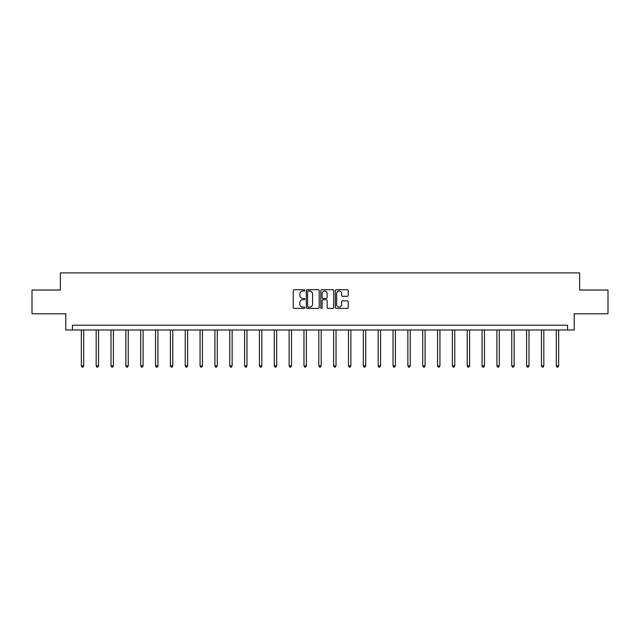 <?xml version="1.0" encoding="UTF-8"?>
<svg xmlns="http://www.w3.org/2000/svg" width="640" height="640" viewBox="0 0 640 640"><rect width="100%" height="100%" fill="white"/><g stroke="black" fill="none" stroke-linecap="round" stroke-linejoin="round"><path stroke-width="0.96" d="M304.776 290.376A0.656 0.656 0 0 0 304.12 289.72L294.2 289.72A0.936 0.936 0 0 0 293.264 290.656L293.264 307.464A0.936 0.936 0 0 0 294.2 308.4L304.12 308.4A0.656 0.656 0 0 0 304.776 307.744A0.656 0.656 0 0 0 304.12 307.088L302.84 307.088A2.992 2.992 0 0 1 299.848 304.104L299.848 302.704A2.992 2.992 0 0 1 302.84 299.712L304.12 299.712A0.656 0.656 0 0 0 304.776 299.056A0.656 0.656 0 0 0 304.12 298.408L302.84 298.408A2.992 2.992 0 0 1 299.848 295.416L299.848 294.016A2.992 2.992 0 0 1 302.84 291.024L304.12 291.024A0.656 0.656 0 0 0 304.776 290.376M347.296 296.304A0.936 0.936 0 0 0 348.224 295.368L348.224 290.656A0.936 0.936 0 0 0 347.296 289.72L336.272 289.72A0.936 0.936 0 0 0 335.336 290.656L335.336 307.464A0.936 0.936 0 0 0 336.272 308.4L347.296 308.4A0.936 0.936 0 0 0 348.224 307.464L348.224 301.768A0.936 0.936 0 0 0 347.296 300.832L342.576 300.832A0.936 0.936 0 0 0 341.64 301.768L341.64 304.592A2.496 2.496 0 0 1 339.144 307.088A2.496 2.496 0 0 1 336.648 304.592L336.648 293.528A2.496 2.496 0 0 1 339.144 291.024A2.496 2.496 0 0 1 341.64 293.528L341.64 295.368A0.936 0.936 0 0 0 342.576 296.304L347.296 296.304M567.56 329.984L574.224 329.984L574.224 313.808L608 313.808L608 290.024L579.648 290.024L579.648 272.896L60.352 272.896L60.352 290.024L32 290.024L32 313.808L65.776 313.808L65.776 329.984L567.56 329.984L567.56 325.224L72.44 325.224L72.44 329.984M319.184 290.656A0.936 0.936 0 0 0 318.248 289.72L307.232 289.72A0.936 0.936 0 0 0 306.296 290.656L306.296 307.464A0.936 0.936 0 0 0 307.232 308.4L318.248 308.4A0.936 0.936 0 0 0 319.184 307.464L319.184 290.656M321.752 289.72L332.768 289.72A0.936 0.936 0 0 1 333.704 290.656L333.704 307.464A0.936 0.936 0 0 1 332.768 308.4L328.056 308.4A0.936 0.936 0 0 1 327.12 307.464L327.12 300.648A0.936 0.936 0 0 0 326.184 299.712L323.056 299.712A0.936 0.936 0 0 0 322.128 300.648L322.128 307.744A0.656 0.656 0 0 1 321.472 308.4A0.656 0.656 0 0 1 320.816 307.744L320.816 290.656A0.936 0.936 0 0 1 321.752 289.72M308.256 291.024A0.656 0.656 0 0 0 307.6 291.68L307.6 306.44A0.656 0.656 0 0 0 308.256 307.088L309.608 307.088A2.992 2.992 0 0 0 312.6 304.104L312.6 294.016A2.992 2.992 0 0 0 309.608 291.024L308.256 291.024M327.12 293.576A2.496 2.496 0 0 0 324.624 291.072A2.496 2.496 0 0 0 322.128 293.576L322.128 297.472A0.936 0.936 0 0 0 323.056 298.408L326.184 298.408A0.936 0.936 0 0 0 327.12 297.472L327.12 293.576M81.336 329.984L81.336 365.872L83.712 365.872L83.712 329.984M83.712 365.872L83 367.104L82.048 367.104L81.336 365.872M96.176 329.984L96.176 365.872L98.552 365.872L98.552 329.984M98.552 365.872L97.84 367.104L96.888 367.104L96.176 365.872M111.016 329.984L111.016 365.872L113.392 365.872L113.392 329.984M113.392 365.872L112.68 367.104L111.728 367.104L111.016 365.872M125.856 329.984L125.856 365.872L128.24 365.872L128.24 329.984M128.24 365.872L127.528 367.104L126.576 367.104L125.856 365.872M140.704 329.984L140.704 365.872L143.08 365.872L143.08 329.984M143.08 365.872L142.368 367.104L141.416 367.104L140.704 365.872M155.544 329.984L155.544 365.872L157.92 365.872L157.92 329.984M157.92 365.872L157.208 367.104L156.256 367.104L155.544 365.872M170.384 329.984L170.384 365.872L172.768 365.872L172.768 329.984M172.768 365.872L172.048 367.104L171.104 367.104L170.384 365.872M185.232 329.984L185.232 365.872L187.608 365.872L187.608 329.984M187.608 365.872L186.896 367.104L185.944 367.104L185.232 365.872M200.072 329.984L200.072 365.872L202.448 365.872L202.448 329.984M202.448 365.872L201.736 367.104L200.784 367.104L200.072 365.872M214.912 329.984L214.912 365.872L217.296 365.872L217.296 329.984M217.296 365.872L216.576 367.104L215.624 367.104L214.912 365.872M229.76 329.984L229.76 365.872L232.136 365.872L232.136 329.984M232.136 365.872L231.424 367.104L230.472 367.104L229.76 365.872M244.6 329.984L244.6 365.872L246.976 365.872L246.976 329.984M246.976 365.872L246.264 367.104L245.312 367.104L244.6 365.872M259.44 329.984L259.44 365.872L261.816 365.872L261.816 329.984M261.816 365.872L261.104 367.104L260.152 367.104L259.44 365.872M274.28 329.984L274.28 365.872L276.664 365.872L276.664 329.984M276.664 365.872L275.952 367.104L275 367.104L274.28 365.872M289.128 329.984L289.128 365.872L291.504 365.872L291.504 329.984M291.504 365.872L290.792 367.104L289.84 367.104L289.128 365.872M303.968 329.984L303.968 365.872L306.344 365.872L306.344 329.984M306.344 365.872L305.632 367.104L304.68 367.104L303.968 365.872M318.808 329.984L318.808 365.872L321.192 365.872L321.192 329.984M321.192 365.872L320.472 367.104L319.528 367.104L318.808 365.872M333.656 329.984L333.656 365.872L336.032 365.872L336.032 329.984M336.032 365.872L335.32 367.104L334.368 367.104L333.656 365.872M348.496 329.984L348.496 365.872L350.872 365.872L350.872 329.984M350.872 365.872L350.16 367.104L349.208 367.104L348.496 365.872M363.336 329.984L363.336 365.872L365.72 365.872L365.72 329.984M365.72 365.872L365 367.104L364.048 367.104L363.336 365.872M378.184 329.984L378.184 365.872L380.56 365.872L380.56 329.984M380.56 365.872L379.848 367.104L378.896 367.104L378.184 365.872M393.024 329.984L393.024 365.872L395.4 365.872L395.4 329.984M395.4 365.872L394.688 367.104L393.736 367.104L393.024 365.872M407.864 329.984L407.864 365.872L410.24 365.872L410.24 329.984M410.24 365.872L409.528 367.104L408.576 367.104L407.864 365.872M422.704 329.984L422.704 365.872L425.088 365.872L425.088 329.984M425.088 365.872L424.376 367.104L423.424 367.104L422.704 365.872M437.552 329.984L437.552 365.872L439.928 365.872L439.928 329.984M439.928 365.872L439.216 367.104L438.264 367.104L437.552 365.872M452.392 329.984L452.392 365.872L454.768 365.872L454.768 329.984M454.768 365.872L454.056 367.104L453.104 367.104L452.392 365.872M467.232 329.984L467.232 365.872L469.616 365.872L469.616 329.984M469.616 365.872L468.896 367.104L467.952 367.104L467.232 365.872M482.08 329.984L482.08 365.872L484.456 365.872L484.456 329.984M484.456 365.872L483.744 367.104L482.792 367.104L482.08 365.872M496.92 329.984L496.92 365.872L499.296 365.872L499.296 329.984M499.296 365.872L498.584 367.104L497.632 367.104L496.92 365.872M511.76 329.984L511.76 365.872L514.144 365.872L514.144 329.984M514.144 365.872L513.424 367.104L512.472 367.104L511.76 365.872M526.608 329.984L526.608 365.872L528.984 365.872L528.984 329.984M528.984 365.872L528.272 367.104L527.32 367.104L526.608 365.872M541.448 329.984L541.448 365.872L543.824 365.872L543.824 329.984M543.824 365.872L543.112 367.104L542.16 367.104L541.448 365.872M556.288 329.984L556.288 365.872L558.664 365.872L558.664 329.984M558.664 365.872L557.952 367.104L557 367.104L556.288 365.872"/></g></svg>
